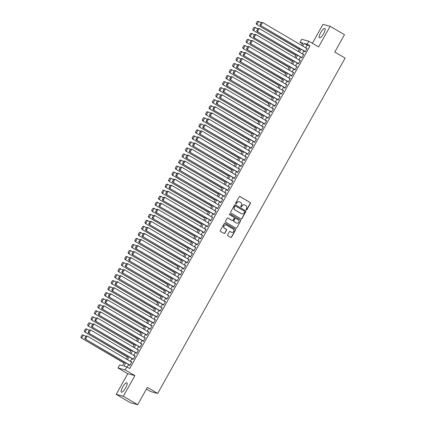 <?xml version="1.0" encoding="UTF-8"?>
<svg xmlns="http://www.w3.org/2000/svg" width="426" height="426" viewBox="0 0 426 426"><rect width="100%" height="100%" fill="white"/><g stroke="black" fill="none" stroke-linecap="round" stroke-linejoin="round"><path stroke-width="0.64" d="M246.265 209.927A0.474 0.458 104.9 0 0 246.888 209.746L250.403 203.458A0.682 0.65 104.9 0 0 250.174 202.531L240.04 196.578A0.682 0.65 104.9 0 0 239.146 196.839L235.631 203.127A0.474 0.458 104.9 0 0 235.903 203.82A0.474 0.458 104.9 0 0 236.419 203.591L236.872 202.776A2.178 2.082 104.9 0 1 239.731 201.94L240.578 202.441A2.178 2.082 104.9 0 1 241.318 205.391L240.866 206.205A0.474 0.458 104.9 0 0 241.137 206.898A0.474 0.458 104.9 0 0 241.654 206.669L242.106 205.854A2.178 2.082 104.9 0 1 244.966 205.018L245.813 205.513A2.178 2.082 104.9 0 1 246.558 208.468L246.1 209.283A0.474 0.458 104.9 0 0 246.265 209.927M246.281 209.938A0.474 0.458 104.9 0 0 246.697 209.693L250.211 203.404A0.682 0.65 104.9 0 0 249.977 202.483L239.843 196.524A0.682 0.65 104.9 0 0 239.785 196.492M235.807 203.782A0.474 0.458 104.9 0 0 236.222 203.537L236.872 202.776M241.041 206.86A0.474 0.458 104.9 0 0 241.462 206.615L242.106 205.854M125.665 387.884A5.405 1.507 -59.6 0 0 126.895 382.82A5.405 1.507 -59.6 0 0 122.645 387.08A5.405 1.507 -59.6 0 0 121.415 392.138A5.405 1.507 -59.6 0 0 125.665 387.884M323.685 33.569A5.405 1.507 -59.6 0 0 324.916 28.505A5.405 1.507 -59.6 0 0 320.666 32.765A5.405 1.507 -59.6 0 0 319.436 37.823A5.405 1.507 -59.6 0 0 323.685 33.569M227.628 234.779A0.682 0.65 104.9 0 0 227.857 235.7L230.7 237.373A0.682 0.65 104.9 0 0 231.595 237.112L235.498 230.125A0.682 0.65 104.9 0 0 235.269 229.199L225.136 223.245A0.682 0.65 104.9 0 0 224.241 223.506L220.338 230.493A0.682 0.65 104.9 0 0 220.567 231.414L224.001 233.432A0.682 0.65 104.9 0 0 224.896 233.171L226.568 230.184A0.682 0.65 104.9 0 0 226.334 229.257L224.635 228.261A1.821 1.741 104.9 0 1 225.988 224.917A1.821 1.741 104.9 0 1 226.403 225.093L233.075 229.012A1.821 1.741 104.9 0 1 231.723 232.356A1.821 1.741 104.9 0 1 231.302 232.181L230.189 231.526A0.682 0.65 104.9 0 0 229.3 231.787L227.628 234.779M137.694 404.7L130.532 402.794L116.197 394.37L123.354 396.276L137.694 404.7L147.38 387.362L157.705 393.427L345.108 58.112L334.783 52.041L344.474 34.703L330.139 26.279L318.595 46.935L308.845 41.205L307.157 44.219L310.027 45.907L129.701 368.559L126.831 366.871L125.148 369.89L117.991 367.984L119.674 364.965L122.576 365.737L124.584 362.148M123.354 396.276L134.898 375.62L125.148 369.89M240.994 218.959A0.682 0.65 104.9 0 0 241.883 218.698L245.791 211.711A0.682 0.65 104.9 0 0 245.557 210.79L235.424 204.837A0.682 0.65 104.9 0 0 234.529 205.098L230.626 212.084A0.682 0.65 104.9 0 0 230.86 213.005L240.994 218.959M240.642 220.918L236.739 227.905A0.682 0.65 104.9 0 1 235.844 228.166L225.716 222.212A0.682 0.65 104.9 0 1 225.482 221.286L227.154 218.298A0.682 0.65 104.9 0 1 228.048 218.037L232.154 220.45A0.682 0.65 104.9 0 0 233.049 220.189L234.156 218.208A0.682 0.65 104.9 0 0 233.927 217.287L229.646 214.768A0.474 0.458 104.9 0 1 230.003 213.895A0.474 0.458 104.9 0 1 230.109 213.943L240.413 219.997A0.682 0.65 104.9 0 1 240.642 220.918L236.739 227.905M330.139 26.279L322.977 24.373L312.402 43.298M304.771 51.434L304.601 51.738L305.085 51.865L307.109 48.244L306.518 48.303M301.4 57.462L301.23 57.766L301.714 57.893L303.738 54.278L303.147 54.331M298.03 63.495L297.859 63.799L298.344 63.927L300.367 60.306L299.776 60.364M294.659 69.529L294.488 69.827L294.973 69.955L296.997 66.339L296.405 66.392M291.288 75.556L291.118 75.86L291.602 75.988L293.626 72.367L293.035 72.425M287.917 81.59L287.747 81.888L288.232 82.021L290.255 78.4L289.664 78.453M284.547 87.618L284.376 87.921L284.861 88.049L286.884 84.433L286.293 84.486M281.176 93.651L281.006 93.949L281.49 94.082L283.514 90.461L282.928 90.52M277.805 99.679L277.635 99.982L278.119 100.11L280.143 96.494L279.557 96.548M274.435 105.712L274.264 106.015L274.749 106.143L276.772 102.522L276.186 102.581M271.064 111.745L270.893 112.043L271.378 112.171L273.401 108.555L272.816 108.609M267.693 117.773L267.523 118.077L268.007 118.204L270.031 114.583L269.445 114.642M264.322 123.806L264.152 124.104L264.637 124.232L266.66 120.617L266.074 120.67M260.952 129.834L260.781 130.138L261.266 130.265L263.289 126.644L262.704 126.703M257.581 135.867L257.41 136.166L257.895 136.299L259.919 132.678L259.333 132.731M254.21 141.895L254.04 142.199L254.524 142.327L256.548 138.711L255.962 138.764M250.839 147.928L250.669 148.232L251.154 148.36L253.177 144.739L252.591 144.797M247.469 153.956L247.298 154.26L247.783 154.388L249.806 150.772L249.221 150.825M244.098 159.99L243.928 160.293L244.412 160.421L246.436 156.8L245.85 156.859M240.727 166.023L240.557 166.321L241.041 166.449L243.065 162.833L242.479 162.886M237.357 172.051L237.191 172.354L237.671 172.482L239.694 168.861L239.108 168.92M233.986 178.084L233.821 178.382L234.3 178.515L236.323 174.894L235.738 174.948M230.615 184.112L230.45 184.415L230.929 184.543L232.953 180.928L232.367 180.981M227.244 190.145L227.079 190.443L227.559 190.576L229.582 186.955L228.996 187.014M223.874 196.173L223.709 196.477L224.188 196.604L226.211 192.989L225.626 193.042M220.503 202.206L220.338 202.51L220.822 202.638L222.841 199.017L222.255 199.075M217.132 208.239L216.967 208.538L217.452 208.665L219.47 205.05L218.884 205.103M213.761 214.267L213.596 214.571L214.081 214.699L216.099 211.078L215.513 211.136M210.391 220.301L210.226 220.599L210.71 220.727L212.728 217.111L212.143 217.164M207.02 226.328L206.855 226.632L207.34 226.76L209.358 223.139L208.772 223.197M203.649 232.362L203.484 232.66L203.969 232.793L205.987 229.172L205.401 229.225M200.284 238.39L200.113 238.693L200.598 238.821L202.622 235.205L202.03 235.258M196.913 244.423L196.743 244.726L197.227 244.854L199.251 241.233L198.66 241.292M193.542 250.451L193.372 250.754L193.857 250.882L195.88 247.266L195.289 247.32M190.172 256.484L190.001 256.787L190.486 256.915L192.509 253.294L191.918 253.353M186.801 262.517L186.631 262.815L187.115 262.943L189.139 259.327L188.548 259.381M183.43 268.545L183.26 268.849L183.744 268.976L185.768 265.355L185.177 265.414M180.06 274.578L179.889 274.877L180.374 275.01L182.397 271.389L181.806 271.442M176.689 280.606L176.518 280.91L177.003 281.038L179.026 277.422L178.441 277.475M173.318 286.639L173.148 286.938L173.632 287.071L175.656 283.45L175.07 283.508M169.947 292.667L169.777 292.971L170.262 293.099L172.285 289.483L171.699 289.536M166.577 298.701L166.406 299.004L166.891 299.132L168.914 295.511L168.329 295.569M163.206 304.734L163.036 305.032L163.52 305.16L165.544 301.544L164.958 301.597M159.835 310.762L159.665 311.065L160.149 311.193L162.173 307.572L161.587 307.631M156.464 316.795L156.294 317.093L156.779 317.221L158.802 313.605L158.216 313.658M153.094 322.823L152.923 323.126L153.408 323.254L155.431 319.633L154.846 319.692M149.723 328.856L149.553 329.154L150.037 329.287L152.061 325.666L151.475 325.72M146.352 334.884L146.182 335.187L146.666 335.315L148.69 331.7L148.104 331.753M142.982 340.917L142.811 341.221L143.296 341.348L145.319 337.727L144.733 337.786M139.611 346.945L139.44 347.249L139.925 347.376L141.949 343.761L141.363 343.814M136.24 352.978L136.07 353.282L136.554 353.41L138.578 349.789L137.992 349.847M132.869 359.012L132.704 359.31L133.184 359.438L135.207 355.822L134.621 355.875M310.027 45.907L307.125 45.135L305.639 47.787M303.892 50.918L302.268 53.814M300.522 56.946L298.898 59.848M297.151 62.979L295.527 65.876M293.78 69.012L292.156 71.909M290.41 75.04L288.785 77.937M287.039 81.073L285.42 83.97M283.668 87.101L282.049 90.003M280.297 93.134L278.679 96.031M276.927 99.162L275.308 102.064M273.556 105.195L271.937 108.092M270.185 111.229L268.566 114.125M266.814 117.256L265.196 120.153M263.444 123.29L261.825 126.187M260.073 129.318L258.454 132.22M256.702 135.351L255.083 138.248M253.332 141.379L251.713 144.281M249.961 147.412L248.342 150.309M246.59 153.44L244.971 156.342M243.219 159.473L241.601 162.37M239.849 165.506L238.23 168.403M236.478 171.534L234.859 174.431M233.107 177.567L231.488 180.464M229.736 183.595L228.118 186.497M226.366 189.629L224.747 192.525M222.995 195.656L221.376 198.559M219.624 201.69L218.005 204.586M216.254 207.723L214.635 210.62M212.883 213.751L211.264 216.648M209.512 219.784L207.893 222.681M206.141 225.812L204.523 228.714M202.776 231.845L201.152 234.742M199.405 237.873L197.781 240.775M196.035 243.906L194.41 246.803M192.664 249.934L191.04 252.836M189.293 255.967L187.669 258.864M185.922 262.001L184.298 264.897M182.552 268.029L180.933 270.925M179.181 274.062L177.562 276.959M175.81 280.09L174.191 282.992M172.439 286.123L170.821 289.02M169.069 292.151L167.45 295.053M165.698 298.184L164.079 301.081M162.327 304.217L160.708 307.114M158.957 310.245L157.338 313.142M155.586 316.278L153.967 319.175M152.215 322.306L150.596 325.208M148.844 328.339L147.226 331.236M145.474 334.367L143.855 337.27M142.103 340.401L140.484 343.297M138.732 346.429L137.113 349.331M135.361 352.462L133.743 355.359M131.991 358.495L130.372 361.392M128.62 364.523L127.193 367.084M129.499 365.039L129.334 365.343L129.813 365.471L131.836 361.85L131.251 361.908M146.416 389.092L150.548 391.521L157.705 393.427M134.898 375.62L127.736 373.714L116.197 394.37M127.736 373.714L117.991 367.984M302.508 43.787L300 42.312L301.683 39.298L308.845 41.205M125.755 362.84L123.929 366.099L126.831 366.871M307.157 44.219L304.255 43.447L302.774 46.099M301.022 49.23L299.403 52.132M297.652 55.263L296.033 58.16M294.281 61.296L292.662 64.193M290.91 67.324L289.291 70.221M287.539 73.357L285.921 76.254M284.169 79.385L282.55 82.287M280.798 85.418L279.179 88.315M277.427 91.446L275.808 94.348M274.056 97.479L272.438 100.376M270.686 103.513L269.067 106.409M267.315 109.541L265.696 112.437M263.944 115.574L262.325 118.471M260.574 121.602L258.955 124.504M257.203 127.635L255.584 130.532M253.832 133.663L252.213 136.565M250.467 139.696L248.843 142.593M247.096 145.724L245.472 148.626M243.725 151.757L242.101 154.654M240.355 157.79L238.73 160.687M236.984 163.818L235.36 166.715M233.613 169.852L231.989 172.748M230.242 175.879L228.624 178.782M226.872 181.913L225.253 184.809M223.501 187.941L221.882 190.843M220.13 193.974L218.511 196.871M216.759 200.007L215.141 202.904M213.389 206.035L211.77 208.932M210.018 212.068L208.399 214.965M206.647 218.096L205.028 220.993M203.277 224.129L201.658 227.026M199.906 230.157L198.287 233.059M196.535 236.19L194.916 239.087M193.164 242.218L191.546 245.12M189.794 248.251L188.175 251.148M186.423 254.285L184.804 257.182M183.052 260.313L181.433 263.209M179.681 266.346L178.063 269.243M176.311 272.374L174.692 275.276M172.94 278.407L171.321 281.304M169.569 284.435L167.95 287.337M166.199 290.468L164.58 293.365M162.828 296.501L161.209 299.398M159.457 302.529L157.838 305.426M156.086 308.562L154.468 311.459M152.716 314.59L151.097 317.487M149.345 320.624L147.726 323.52M145.98 326.651L144.355 329.554M142.609 332.685L140.985 335.582M139.238 338.713L137.614 341.615M135.867 344.746L134.243 347.643M132.497 350.779L130.873 353.676M129.126 356.807L127.502 359.704M301.603 45.412L302.902 43.085L300 42.312M126.336 359.017L127.954 356.12M129.701 352.989L131.325 350.087M133.072 346.956L134.696 344.059M136.442 340.922L138.067 338.026M139.813 334.895L141.437 331.998M143.184 328.861L144.808 325.965M146.555 322.833L148.179 319.931M149.925 316.8L151.544 313.903M153.296 310.772L154.915 307.87M156.667 304.739L158.286 301.842M160.038 298.711L161.656 295.809M163.408 292.678L165.027 289.781M166.779 286.645L168.398 283.748M170.15 280.617L171.769 277.72M173.52 274.584L175.139 271.687M176.891 268.556L178.51 265.654M180.262 262.522L181.881 259.626M183.633 256.495L185.251 253.592M187.003 250.461L188.622 247.565M190.374 244.428L191.993 241.531M193.745 238.4L195.364 235.503M197.116 232.367L198.734 229.47M200.486 226.339L202.105 223.437M203.857 220.306L205.476 217.409M207.228 214.278L208.846 211.376M210.598 208.245L212.217 205.348M213.969 202.217L215.588 199.315M217.34 196.184L218.959 193.287M220.711 190.15L222.329 187.254M224.081 184.123L225.7 181.226M227.452 178.089L229.071 175.192M230.823 172.061L232.442 169.159M234.188 166.028L235.812 163.131M237.559 160L239.183 157.098M240.93 153.967L242.554 151.07M244.3 147.934L245.924 145.037M247.671 141.906L249.295 139.009M251.042 135.873L252.666 132.976M254.413 129.845L256.031 126.943M257.783 123.812L259.402 120.915M261.154 117.784L262.773 114.882M264.525 111.75L266.144 108.854M267.895 105.723L269.514 102.82M271.266 99.689L272.885 96.793M274.637 93.656L276.256 90.759M278.008 87.628L279.626 84.731M281.378 81.595L282.997 78.698M284.749 75.567L286.368 72.665M288.12 69.534L289.739 66.637M291.49 63.506L293.109 60.604M294.861 57.473L296.48 54.576M298.232 51.439L299.851 48.543M307.125 45.135L304.255 43.447M306.624 48.117L307.039 48.362M303.253 54.15L303.669 54.395M299.883 60.178L300.298 60.423M296.512 66.211L296.927 66.456M293.141 72.239L293.557 72.484M289.771 78.272L290.186 78.517M286.4 84.3L286.815 84.55M283.029 90.333L283.444 90.578M279.658 96.361L280.074 96.611M276.288 102.394L276.708 102.639M272.917 108.428L273.338 108.673M269.546 114.456L269.967 114.7M266.175 120.489L266.596 120.734M262.805 126.517L263.225 126.762M259.434 132.55L259.855 132.795M256.063 138.578L256.484 138.828M252.693 144.611L253.113 144.856M249.322 150.644L249.742 150.889M245.951 156.672L246.372 156.917M242.58 162.705L243.001 162.95M239.21 168.733L239.63 168.978M235.839 174.766L236.26 175.011M232.468 180.794L232.889 181.045M229.097 186.828L229.518 187.073M225.727 192.856L226.147 193.106M222.356 198.889L222.777 199.134M218.985 204.922L219.406 205.167M215.62 210.95L216.035 211.195M212.249 216.983L212.665 217.228M208.878 223.011L209.294 223.256M205.508 229.044L205.923 229.289M202.137 235.072L202.552 235.322M198.766 241.105L199.182 241.35M195.396 247.139L195.811 247.384M192.025 253.166L192.44 253.411M188.654 259.2L189.069 259.445M185.283 265.228L185.699 265.473M181.913 271.261L182.328 271.506M178.542 277.289L178.957 277.539M175.171 283.322L175.587 283.567M171.8 289.35L172.221 289.6M168.43 295.383L168.85 295.628M165.059 301.416L165.48 301.661M161.688 307.444L162.109 307.689M158.318 313.477L158.738 313.722M154.947 319.505L155.368 319.75M151.576 325.539L151.997 325.783M148.205 331.566L148.626 331.817M144.835 337.6L145.255 337.845M141.464 343.633L141.885 343.878M138.093 349.661L138.514 349.906M134.722 355.694L135.143 355.939M131.352 361.722L131.772 361.967M244.375 204.789A2.178 2.082 104.9 0 0 241.915 205.801M239.135 201.711A2.178 2.082 104.9 0 0 236.68 202.728M241.052 218.991A0.682 0.65 104.9 0 0 241.691 218.65L245.594 211.663A0.682 0.65 104.9 0 0 245.365 210.737L235.232 204.784A0.682 0.65 104.9 0 0 235.168 204.752M244.636 211.903A0.474 0.458 104.9 0 0 244.476 211.253L235.578 206.03A0.474 0.458 104.9 0 0 234.955 206.211L234.476 207.068A2.178 2.082 104.9 0 0 235.216 210.023L241.297 213.596A2.178 2.082 104.9 0 0 244.157 212.76L244.636 211.903M235.37 205.966A0.474 0.458 104.9 0 0 234.763 206.157L234.955 206.211M241.702 213.777A2.178 2.082 104.9 0 1 241.105 213.543L235.024 209.97A2.178 2.082 104.9 0 1 234.279 207.02L234.763 206.157M235.908 228.198A0.682 0.65 104.9 0 0 236.547 227.851M232.218 220.482A0.682 0.65 104.9 0 1 231.962 220.402L227.851 217.984A0.682 0.65 104.9 0 0 227.793 217.952M230.109 213.943L229.918 213.889A0.474 0.458 104.9 0 0 229.902 213.884L240.413 219.997M236.419 222.958A1.821 1.741 104.9 0 0 238.911 222.047A1.821 1.741 104.9 0 0 238.187 219.789L235.839 218.41A0.682 0.65 104.9 0 0 234.944 218.671L233.837 220.652A0.682 0.65 104.9 0 0 234.071 221.579L236.228 222.905A1.821 1.741 104.9 0 0 236.739 223.102M235.583 218.325A0.682 0.65 104.9 0 0 234.753 218.618L234.944 218.671M236.228 222.905L233.874 221.525A0.682 0.65 104.9 0 1 233.645 220.604L234.753 218.618M240.45 220.865A0.682 0.65 104.9 0 0 240.221 219.944M231.627 232.324A1.821 1.741 104.9 0 1 231.11 232.127L229.997 231.472A0.682 0.65 104.9 0 0 229.939 231.44M225.886 224.896A1.821 1.741 104.9 0 0 224.438 228.208L224.635 228.261M224.065 233.464A0.682 0.65 104.9 0 0 224.704 233.123L226.376 230.131A0.682 0.65 104.9 0 0 226.142 229.209L224.438 228.208M230.764 237.404A0.682 0.65 104.9 0 0 231.403 237.058L235.306 230.072A0.682 0.65 104.9 0 0 235.072 229.151L224.939 223.192A0.682 0.65 104.9 0 0 224.88 223.165M257.341 21.353L256.159 23.462L257.341 21.353L258.678 21.428L260.984 22.786M299.393 49.363L256.511 24.314L299.329 49.48M257.533 21.407L258.678 21.428L256.99 24.442L256.356 23.515M256.159 23.462L256.511 24.314M305.25 51.562L260.377 25.347L305.186 51.679M261.213 22.381L262.549 22.461L260.861 25.475L260.222 24.543L261.404 22.434L260.222 24.543M306.938 48.548L262.549 22.461L261.404 22.434M260.377 25.347L260.03 24.495M253.971 27.381L252.788 29.495L253.971 27.381L255.307 27.461L257.613 28.814M296.022 55.396L253.14 30.347L295.958 55.513M254.162 27.434L255.307 27.461L253.619 30.475L252.985 29.548M252.788 29.495L253.14 30.347M250.6 33.414L249.418 35.523L250.6 33.414L251.936 33.489L254.242 34.847M292.651 61.424L249.769 36.375L292.587 61.541M250.792 33.468L251.936 33.489L250.248 36.508L249.615 35.576M249.418 35.523L249.769 36.375M247.229 39.448L246.047 41.556L247.229 39.448L248.566 39.522L250.871 40.88M289.281 67.457L246.398 42.408L289.217 67.574M247.421 39.496L248.566 39.522L246.878 42.536L246.244 41.61M246.047 41.556L246.398 42.408M243.858 45.476L242.676 47.59L243.858 45.476L245.195 45.55L247.501 46.908M285.91 73.485L243.028 48.442L285.846 73.602M244.05 45.529L245.195 45.55L243.507 48.569L242.873 47.637M242.676 47.59L243.028 48.442M301.88 57.595L257.006 31.375L301.816 57.712M257.842 28.414L259.178 28.489L257.49 31.508L256.851 30.576L258.034 28.467L256.851 30.576M303.568 54.576L259.178 28.489L258.034 28.467M257.006 31.375L256.66 30.523M298.509 63.623L253.635 37.408L298.445 63.74M254.471 34.447L255.808 34.522L254.12 37.536L253.481 36.609L254.663 34.495L253.481 36.609M300.197 60.609L255.808 34.522L254.663 34.495M253.635 37.408L253.289 36.556M295.138 69.656L250.264 43.436L295.074 69.773M251.1 40.475L252.437 40.55L250.749 43.569L250.11 42.637L251.292 40.529L250.11 42.637M296.826 66.637L252.437 40.55L251.292 40.529M250.264 43.436L249.918 42.589M291.767 75.684L246.894 49.469L291.703 75.801M247.73 46.509L249.066 46.583L247.378 49.597L246.739 48.671L247.921 46.556L246.739 48.671M293.455 72.67L249.066 46.583L247.921 46.556M246.894 49.469L246.547 48.617M240.488 51.509L239.305 53.617L240.488 51.509L241.824 51.583L244.13 52.941M282.539 79.518L239.657 54.469L282.475 79.635M240.679 51.557L241.824 51.583L240.142 54.597L239.503 53.671M239.305 53.617L239.657 54.469M288.402 81.717L243.523 55.502L288.333 81.835M244.359 52.536L245.695 52.616L244.007 55.63L243.368 54.698L244.551 52.59L243.368 54.698M290.085 78.704L245.695 52.616L244.551 52.59M243.523 55.502L243.177 54.65M237.117 57.537L235.935 59.651L237.117 57.537L238.453 57.617L240.765 58.969M279.168 85.546L236.286 60.503L279.105 85.663M237.309 57.59L238.453 57.617L236.771 60.63L236.132 59.699M235.935 59.651L236.286 60.503M285.031 87.745L240.152 61.53L284.962 87.862M240.988 58.57L242.325 58.644L240.637 61.658L240.003 60.732L241.18 58.618L240.003 60.732M286.714 84.731L242.325 58.644L241.18 58.618M240.152 61.53L239.806 60.678M233.746 63.57L232.564 65.679L233.746 63.57L235.083 63.644L237.394 65.002M275.798 91.579L232.915 66.531L275.734 91.696M233.938 63.623L235.083 63.644L233.4 66.658L232.761 65.732M232.564 65.679L232.915 66.531M281.661 93.779L236.787 67.564L281.591 93.896M237.617 64.598L238.954 64.677L237.266 67.691L236.632 66.76L237.809 64.651L236.632 66.76M283.343 90.765L238.954 64.677L237.809 64.651M236.787 67.564L236.435 66.712M230.375 69.598L229.193 71.712L230.375 69.598L231.712 69.678L234.023 71.03M272.427 97.613L229.545 72.564L272.363 97.73M230.567 69.651L231.712 69.678L230.029 72.692L229.39 71.76M229.193 71.712L229.545 72.564M278.29 99.812L233.416 73.591L278.221 99.929M234.247 70.631L235.583 70.705L233.895 73.719L233.262 72.793L234.438 70.684L233.262 72.793M279.973 96.793L235.583 70.705L234.438 70.684M233.416 73.591L233.065 72.739M227.005 75.631L225.828 77.74L227.005 75.631L228.341 75.706L230.652 77.063M269.056 103.64L226.174 78.592L268.992 103.758M227.196 75.684L228.341 75.706L226.659 78.725L226.02 77.793M225.828 77.74L226.174 78.592M223.634 81.664L222.457 83.773L223.634 81.664L224.971 81.739L227.282 83.097M265.686 109.674L222.803 84.625L265.622 109.791M223.826 81.712L224.971 81.739L223.288 84.753L222.649 83.826M222.457 83.773L222.803 84.625M220.263 87.692L219.086 89.801L220.263 87.692L221.6 87.767L223.911 89.125M262.315 115.702L219.433 90.653L262.251 115.819M220.455 87.745L221.6 87.767L219.917 90.786L219.278 89.854M219.086 89.801L219.433 90.653M216.893 93.725L215.716 95.834L216.893 93.725L218.229 93.8L220.54 95.158M258.944 121.735L216.062 96.686L258.88 121.852M217.084 93.773L218.229 93.8L216.546 96.814L215.907 95.887M215.716 95.834L216.062 96.686M213.522 99.753L212.345 101.867L213.522 99.753L214.858 99.828L217.169 101.186M255.573 127.763L212.691 102.719L255.509 127.88M213.719 99.806L214.858 99.828L213.176 102.847L212.537 101.915M212.345 101.867L212.691 102.719M210.151 105.786L208.974 107.895L210.151 105.786L211.488 105.861L213.799 107.219M252.208 133.796L209.32 108.747L252.139 133.913M210.348 105.834L211.488 105.861L209.805 108.875L209.166 107.948M208.974 107.895L209.32 108.747M206.78 111.814L205.604 113.928L206.78 111.814L208.117 111.894L210.428 113.247M248.837 139.824L205.95 114.78L248.768 139.941M206.977 111.868L208.117 111.894L206.434 114.908L205.795 113.976M205.604 113.928L205.95 114.78M203.41 117.848L202.233 119.956L203.41 117.848L204.746 117.922L207.057 119.28M245.467 145.857L202.579 120.808L245.397 145.974M203.607 117.901L204.746 117.922L203.064 120.936L202.425 120.01M202.233 119.956L202.579 120.808M200.039 123.875L198.862 125.989L200.039 123.875L201.376 123.955L203.687 125.308M242.096 151.89L199.208 126.841L242.027 152.007M200.236 123.929L201.376 123.955L199.693 126.969L199.054 126.043M198.862 125.989L199.208 126.841M196.668 129.909L195.491 132.017L196.668 129.909L198.005 129.983L200.316 131.341M238.725 157.918L195.838 132.869L238.656 158.035M196.865 129.962L198.005 129.983L196.322 133.003L195.683 132.071M195.491 132.017L195.838 132.869M193.297 135.942L192.121 138.051L193.297 135.942L194.634 136.016L196.945 137.374M235.354 163.951L192.467 138.903L235.285 164.069M193.495 135.99L194.634 136.016L192.951 139.03L192.312 138.104M192.121 138.051L192.467 138.903M189.927 141.97L188.75 144.084L189.927 141.97L191.263 142.044L193.574 143.402M231.984 169.979L189.096 144.936L231.914 170.096M190.124 142.023L191.263 142.044L189.581 145.064L188.942 144.132M188.75 144.084L189.096 144.936M274.919 105.84L230.045 79.625L274.85 105.957M230.876 76.659L232.213 76.739L230.525 79.753L229.891 78.826L231.068 76.712L229.891 78.826M276.602 102.826L232.213 76.739L231.068 76.712M230.045 79.625L229.694 78.773M271.548 111.873L226.675 85.653L271.479 111.99M227.505 82.692L228.842 82.766L227.154 85.786L226.52 84.854L227.697 82.745L226.52 84.854M273.231 108.854L228.842 82.766L227.697 82.745M226.675 85.653L226.323 84.801M268.178 117.901L223.304 91.686L268.108 118.018M224.135 88.725L225.471 88.8L223.783 91.814L223.149 90.887L224.326 88.773L223.149 90.887M269.86 114.887L225.471 88.8L224.326 88.773M223.304 91.686L222.952 90.834M264.807 123.934L219.933 97.719L264.738 124.051M220.764 94.753L222.1 94.828L220.418 97.847L219.779 96.915L220.956 94.806L219.779 96.915M266.49 120.92L222.1 94.828L220.956 94.806M219.933 97.719L219.582 96.867M261.436 129.962L216.562 103.747L261.372 130.079M217.393 100.786L218.73 100.861L217.047 103.875L216.408 102.948L217.585 100.834L216.408 102.948M263.119 126.948L218.73 100.861L217.585 100.834M216.562 103.747L216.211 102.895M258.065 135.995L213.192 109.78L258.002 136.112M214.022 106.814L215.359 106.894L213.676 109.908L213.037 108.976L214.214 106.867L213.037 108.976M259.748 132.981L215.359 106.894L214.214 106.867M213.192 109.78L212.84 108.928M254.695 142.028L209.821 115.808L254.631 142.14M210.652 112.847L211.988 112.922L210.306 115.936L209.667 115.009L210.843 112.901L209.667 115.009M256.377 139.009L211.988 112.922L210.843 112.901M209.821 115.808L209.47 114.956M251.324 148.056L206.45 121.841L251.26 148.173M207.281 118.875L208.618 118.955L206.935 121.969L206.296 121.037L207.473 118.929L206.296 121.037M253.007 145.042L208.618 118.955L207.473 118.929M206.45 121.841L206.104 120.989M247.953 154.09L203.08 127.869L247.889 154.207M203.91 124.909L205.247 124.983L203.564 128.002L202.925 127.07L204.102 124.962L202.925 127.07M249.636 151.07L205.247 124.983L204.102 124.962M203.08 127.869L202.733 127.017M244.583 160.117L199.709 133.902L244.519 160.235M200.54 130.942L201.876 131.016L200.193 134.03L199.554 133.104L200.731 130.99L199.554 133.104M246.265 157.103L201.876 131.016L200.731 130.99M199.709 133.902L199.363 133.05M241.212 166.151L196.338 139.93L241.148 166.268M197.169 136.97L198.505 137.044L196.823 140.063L196.184 139.132L197.36 137.023L196.184 139.132M242.895 163.131L198.505 137.044L197.36 137.023M196.338 139.93L195.992 139.084M237.841 172.179L192.967 145.964L237.777 172.296M193.798 143.003L195.135 143.077L193.452 146.091L192.813 145.165L193.995 143.051L192.813 145.165M239.524 169.165L195.135 143.077L193.995 143.051M192.967 145.964L192.621 145.112M186.556 148.003L185.379 150.112L186.556 148.003L187.898 148.078L190.204 149.435M228.613 176.013L185.725 150.964L228.544 176.13M186.753 148.051L187.898 148.078L186.21 151.092L185.571 150.165M185.379 150.112L185.725 150.964M183.185 154.031L182.008 156.145L183.185 154.031L184.527 154.111L186.833 155.463M225.242 182.04L182.355 156.997L225.173 182.158M183.382 154.084L184.527 154.111L182.839 157.125L182.2 156.193M182.008 156.145L182.355 156.997M179.82 160.064L178.638 162.173L179.82 160.064L181.156 160.139L183.462 161.497M221.871 188.074L178.984 163.025L221.808 188.191M180.012 160.117L181.156 160.139L179.468 163.153L178.829 162.226M178.638 162.173L178.984 163.025M176.449 166.092L175.267 168.206L176.449 166.092L177.786 166.172L180.091 167.525M218.501 194.107L175.613 169.058L218.437 194.224M176.641 166.145L177.786 166.172L176.098 169.186L175.459 168.254M175.267 168.206L175.613 169.058M234.47 178.212L189.597 151.997L234.406 178.329M190.427 149.031L191.764 149.111L190.081 152.125L189.442 151.193L190.624 149.084L189.442 151.193M236.158 175.198L191.764 149.111L190.624 149.084M189.597 151.997L189.25 151.145M231.1 184.24L186.226 158.025L231.036 184.357M187.057 155.064L188.393 155.139L186.71 158.153L186.071 157.226L187.254 155.112L186.071 157.226M232.788 181.226L188.393 155.139L187.254 155.112M186.226 158.025L185.88 157.173M227.729 190.273L182.855 164.058L227.665 190.39M183.686 161.092L185.022 161.172L183.34 164.186L182.701 163.254L183.883 161.145L182.701 163.254M229.417 187.259L185.022 161.172L183.883 161.145M182.855 164.058L182.509 163.206M224.358 196.306L179.484 170.086L224.294 196.423M180.315 167.125L181.652 167.2L179.969 170.214L179.33 169.287L180.512 167.178L179.33 169.287M226.046 193.287L181.652 167.2L180.512 167.178M179.484 170.086L179.138 169.234M173.078 172.125L171.896 174.234L173.078 172.125L174.415 172.2L176.721 173.558M215.13 200.135L172.242 175.086L215.066 200.252M173.27 172.179L174.415 172.2L172.727 175.219L172.088 174.287M171.896 174.234L172.242 175.086M220.987 202.334L176.114 176.119L220.924 202.451M176.944 173.153L178.281 173.233L176.598 176.247L175.959 175.32L177.141 173.206L175.959 175.32M222.676 199.32L178.281 173.233L177.141 173.206M176.114 176.119L175.768 175.267M169.708 178.159L168.526 180.267L169.708 178.159L171.044 178.233L173.35 179.591M211.759 206.168L168.872 181.119L211.695 206.285M169.899 178.206L171.044 178.233L169.356 181.247L168.717 180.32M168.526 180.267L168.872 181.119M217.617 208.367L172.743 182.147L217.553 208.484M173.574 179.186L174.91 179.261L173.228 182.28L172.589 181.348L173.771 179.239L172.589 181.348M219.305 205.348L174.91 179.261L173.771 179.239M172.743 182.147L172.397 181.295M166.337 184.186L165.155 186.295L166.337 184.186L167.674 184.261L169.979 185.619M208.389 212.196L165.501 187.147L208.325 212.313M166.529 184.24L167.674 184.261L165.986 187.28L165.347 186.348M165.155 186.295L165.501 187.147M214.246 214.395L169.372 188.18L214.182 214.512M170.203 185.219L171.54 185.294L169.857 188.308L169.218 187.381L170.4 185.267L169.218 187.381M215.934 211.381L171.54 185.294L170.4 185.267M169.372 188.18L169.026 187.328M162.966 190.22L161.784 192.328L162.966 190.22L164.303 190.294L166.609 191.652M205.018 218.229L162.13 193.18L204.954 218.346M163.158 190.268L164.303 190.294L162.615 193.308L161.976 192.382M161.784 192.328L162.13 193.18M210.875 220.428L166.002 194.213L210.811 220.546M166.832 191.247L168.174 191.322L166.486 194.341L165.847 193.409L167.029 191.301L165.847 193.409M212.563 217.414L168.174 191.322L167.029 191.301M166.002 194.213L165.655 193.361M159.596 196.248L158.413 198.362L159.596 196.248L160.932 196.322L163.238 197.68M201.647 224.257L158.76 199.214L201.583 224.374M159.787 196.301L160.932 196.322L159.244 199.341L158.61 198.41M158.413 198.362L158.76 199.214M207.505 226.456L162.631 200.241L207.441 226.573M163.462 197.281L164.803 197.355L163.115 200.369L162.476 199.443L163.659 197.329L162.476 199.443M209.193 223.442L164.803 197.355L163.659 197.329M162.631 200.241L162.285 199.389M156.225 202.281L155.043 204.389L156.225 202.281L157.561 202.355L159.867 203.713M198.276 230.29L155.389 205.241L198.212 230.407M156.417 202.329L157.561 202.355L155.873 205.369L155.24 204.443M155.043 204.389L155.389 205.241M204.134 232.489L159.26 206.275L204.07 232.607M160.096 203.309L161.433 203.388L159.745 206.402L159.106 205.47L160.288 203.362L159.106 205.47M205.822 229.476L161.433 203.388L160.288 203.362M159.26 206.275L158.914 205.423M152.854 208.309L151.672 210.423L152.854 208.309L154.191 208.389L156.496 209.741M194.906 236.318L152.023 211.275L194.842 236.435M153.046 208.362L154.191 208.389L152.503 211.403L151.869 210.471M151.672 210.423L152.023 211.275M200.763 238.523L155.889 212.302L200.699 238.635M156.725 209.342L158.062 209.416L156.374 212.43L155.735 211.504L156.917 209.395L155.735 211.504M202.451 235.503L158.062 209.416L156.917 209.395M155.889 212.302L155.543 211.45M149.483 214.342L148.301 216.451L149.483 214.342L150.82 214.416L153.126 215.774M191.535 242.351L148.653 217.303L191.471 242.469M149.675 214.395L150.82 214.416L149.132 217.43L148.498 216.504M148.301 216.451L148.653 217.303M197.392 244.551L152.519 218.336L197.329 244.668M153.355 215.37L154.691 215.45L153.003 218.463L152.364 217.532L153.546 215.423L152.364 217.532M199.08 241.537L154.691 215.45L153.546 215.423M152.519 218.336L152.173 217.484M146.113 220.37L144.931 222.484L146.113 220.37L147.449 220.45L149.755 221.802M188.164 248.385L145.282 223.336L188.1 248.502M146.304 220.423L147.449 220.45L145.761 223.464L145.128 222.537M144.931 222.484L145.282 223.336M194.022 250.584L149.148 224.364L193.958 250.701M149.984 221.403L151.321 221.477L149.632 224.497L148.994 223.565L150.176 221.456L148.994 223.565M195.71 247.565L151.321 221.477L150.176 221.456M149.148 224.364L148.802 223.512M142.742 226.403L141.56 228.512L142.742 226.403L144.079 226.478L146.384 227.835M184.793 254.413L141.911 229.364L184.73 254.53M142.934 226.456L144.079 226.478L142.39 229.497L141.757 228.565M141.56 228.512L141.911 229.364M190.651 256.612L145.777 230.397L190.587 256.729M146.613 227.436L147.95 227.511L146.262 230.525L145.623 229.598L146.805 227.484L145.623 229.598M192.339 253.598L147.95 227.511L146.805 227.484M145.777 230.397L145.431 229.545M139.371 232.436L138.189 234.545L139.371 232.436L140.708 232.511L143.014 233.869M181.423 260.446L138.541 235.397L181.359 260.563M139.563 232.484L140.708 232.511L139.02 235.525L138.386 234.598M138.189 234.545L138.541 235.397M187.28 262.645L142.406 236.425L187.216 262.762M143.243 233.464L144.579 233.539L142.891 236.558L142.252 235.626L143.434 233.517L142.252 235.626M188.968 259.626L144.579 233.539L143.434 233.517M142.406 236.425L142.06 235.573M136 238.464L134.818 240.578L136 238.464L137.337 238.539L139.643 239.897M178.052 266.474L135.17 241.43L177.988 266.591M136.192 238.517L137.337 238.539L135.654 241.558L135.015 240.626M134.818 240.578L135.17 241.43M183.915 268.673L139.036 242.458L183.846 268.79M139.872 239.497L141.208 239.572L139.52 242.586L138.881 241.659L140.063 239.545L138.881 241.659M185.598 265.659L141.208 239.572L140.063 239.545M139.036 242.458L138.69 241.606M132.63 244.497L131.448 246.606L132.63 244.497L133.966 244.572L136.277 245.93M174.681 272.507L131.799 247.458L174.617 272.624M132.821 244.545L133.966 244.572L132.284 247.586L131.645 246.659M131.448 246.606L131.799 247.458M180.544 274.706L135.665 248.491L180.475 274.823M136.501 245.525L137.838 245.605L136.15 248.619L135.516 247.687L136.693 245.578L135.516 247.687M182.227 271.692L137.838 245.605L136.693 245.578M135.665 248.491L135.319 247.639M129.259 250.525L128.077 252.639L129.259 250.525L130.596 250.605L132.907 251.958M171.311 278.535L128.428 253.491L171.247 278.652M129.451 250.579L130.596 250.605L128.913 253.619L128.274 252.687M128.077 252.639L128.428 253.491M177.173 280.734L132.3 254.519L177.104 280.851M133.13 251.558L134.467 251.633L132.779 254.647L132.145 253.72L133.322 251.606L132.145 253.72M178.856 277.72L134.467 251.633L133.322 251.606M132.3 254.519L131.948 253.667M125.888 256.558L124.706 258.667L125.888 256.558L127.225 256.633L129.536 257.991M167.94 284.568L125.058 259.519L167.876 284.685M126.08 256.612L127.225 256.633L125.542 259.647L124.903 258.72M124.706 258.667L125.058 259.519M173.803 286.767L128.929 260.552L173.733 286.884M129.76 257.586L131.096 257.666L129.408 260.68L128.774 259.748L129.951 257.639L128.774 259.748M175.485 283.753L131.096 257.666L129.951 257.639M128.929 260.552L128.577 259.7M122.518 262.586L121.341 264.7L122.518 262.586L123.854 262.666L126.165 264.019M164.569 290.601L121.687 265.552L164.505 290.718M122.709 262.64L123.854 262.666L122.171 265.68L121.532 264.748M121.341 264.7L121.687 265.552M170.432 292.8L125.558 266.58L170.363 292.918M126.389 263.619L127.725 263.694L126.037 266.708L125.404 265.781L126.581 263.673L125.404 265.781M172.115 289.781L127.725 263.694L126.581 263.673M125.558 266.58L125.207 265.728M119.147 268.62L117.97 270.728L119.147 268.62L120.483 268.694L122.794 270.052M161.198 296.629L118.316 271.58L161.135 296.746M119.339 268.673L120.483 268.694L118.801 271.713L118.162 270.782M117.97 270.728L118.316 271.58M167.061 298.828L122.187 272.613L166.992 298.945M123.018 269.647L124.355 269.727L122.667 272.741L122.033 271.815L123.21 269.701L122.033 271.815M168.744 295.814L124.355 269.727L123.21 269.701M122.187 272.613L121.836 271.761M115.776 274.653L114.599 276.762L115.776 274.653L117.113 274.727L119.424 276.085M157.828 302.662L114.945 277.614L157.764 302.779M115.968 274.701L117.113 274.727L115.43 277.741L114.791 276.815M114.599 276.762L114.945 277.614M163.69 304.862L118.817 278.641L163.621 304.979M119.647 275.681L120.984 275.755L119.296 278.774L118.662 277.843L119.839 275.734L118.662 277.843M165.373 301.842L120.984 275.755L119.839 275.734M118.817 278.641L118.465 277.789M112.405 280.681L111.229 282.789L112.405 280.681L113.742 280.755L116.053 282.113M154.457 308.69L111.575 283.641L154.393 308.807M112.597 280.734L113.742 280.755L112.059 283.775L111.42 282.843M111.229 282.789L111.575 283.641M160.32 310.889L115.446 284.675L160.251 311.007M116.277 281.714L117.613 281.788L115.931 284.802L115.292 283.876L116.468 281.762L115.292 283.876M162.002 307.876L117.613 281.788L116.468 281.762M115.446 284.675L115.095 283.822M109.035 286.714L107.858 288.823L109.035 286.714L110.371 286.789L112.682 288.146M151.086 314.723L108.204 289.675L151.022 314.841M109.232 286.762L110.371 286.789L108.689 289.802L108.05 288.876M107.858 288.823L108.204 289.675M156.949 316.923L112.075 290.708L156.885 317.04M112.906 287.742L114.243 287.816L112.56 290.836L111.921 289.904L113.098 287.795L111.921 289.904M158.632 313.909L114.243 287.816L113.098 287.795M112.075 290.708L111.724 289.856M105.664 292.742L104.487 294.856L105.664 292.742L107.001 292.816L109.312 294.174M147.721 320.751L104.833 295.708L147.652 320.869M105.861 292.795L107.001 292.816L105.318 295.836L104.679 294.904M104.487 294.856L104.833 295.708M153.578 322.951L108.705 296.736L153.514 323.068M109.535 293.775L110.872 293.849L109.189 296.863L108.55 295.937L109.727 293.823L108.55 295.937M155.261 319.937L110.872 293.849L109.727 293.823M108.705 296.736L108.353 295.884M102.293 298.775L101.116 300.884L102.293 298.775L103.63 298.85L105.941 300.208M144.35 326.785L101.463 301.736L144.281 326.902M102.49 298.823L103.63 298.85L101.947 301.864L101.308 300.937M101.116 300.884L101.463 301.736M150.208 328.984L105.334 302.769L150.144 329.101M106.165 299.803L107.501 299.883L105.818 302.897L105.179 301.965L106.356 299.856L105.179 301.965M151.89 325.97L107.501 299.883L106.356 299.856M105.334 302.769L104.982 301.917M98.923 304.803L97.746 306.917L98.923 304.803L100.259 304.883L102.57 306.235M140.979 332.812L98.092 307.769L140.91 332.93M99.12 304.856L100.259 304.883L98.576 307.897L97.937 306.965M97.746 306.917L98.092 307.769M146.837 335.017L101.963 308.797L146.773 335.129M102.794 305.836L104.13 305.911L102.448 308.925L101.809 307.998L102.986 305.889L101.809 307.998M148.52 331.998L104.13 305.911L102.986 305.889M101.963 308.797L101.617 307.945M95.552 310.836L94.375 312.945L95.552 310.836L96.888 310.911L99.199 312.269M137.609 338.846L94.721 313.797L137.539 338.963M95.749 310.889L96.888 310.911L95.206 313.925L94.567 312.998M94.375 312.945L94.721 313.797M143.466 341.045L98.592 314.83L143.402 341.162M99.423 311.864L100.76 311.944L99.077 314.958L98.438 314.026L99.615 311.917L98.438 314.026M145.149 338.031L100.76 311.944L99.615 311.917M98.592 314.83L98.246 313.978M92.181 316.864L91.004 318.978L92.181 316.864L93.518 316.944L95.829 318.297M134.238 344.879L91.35 319.83L134.169 344.996M92.378 316.917L93.518 316.944L91.835 319.958L91.196 319.031M91.004 318.978L91.35 319.83M140.095 347.078L95.222 320.858L140.032 347.195M96.052 317.897L97.389 317.972L95.706 320.991L95.067 320.059L96.244 317.95L95.067 320.059M141.778 344.059L97.389 317.972L96.244 317.95M95.222 320.858L94.876 320.006M88.81 322.897L87.634 325.006L88.81 322.897L90.147 322.972L92.458 324.33M130.867 350.907L87.98 325.858L130.798 351.024M89.007 322.951L90.147 322.972L88.464 325.991L87.825 325.059M87.634 325.006L87.98 325.858M136.725 353.106L91.851 326.891L136.661 353.223M92.682 323.93L94.018 324.005L92.335 327.019L91.696 326.092L92.873 323.978L91.696 326.092M138.407 350.092L94.018 324.005L92.873 323.978M91.851 326.891L91.505 326.039M85.44 328.931L84.263 331.039L85.44 328.931L86.776 329.005L89.087 330.363M127.496 356.94L84.609 331.891L127.427 357.057M85.637 328.978L86.776 329.005L85.094 332.019L84.454 331.093M84.263 331.039L84.609 331.891M133.354 359.139L88.48 332.919L133.29 359.256M89.311 329.958L90.647 330.033L88.965 333.052L88.326 332.12L89.508 330.012L88.326 332.12M135.037 356.12L90.647 330.033L89.508 330.012M88.48 332.919L88.134 332.067M82.069 334.958L80.892 337.072L82.069 334.958L83.411 335.033L85.717 336.391M124.126 362.968L81.238 337.925L124.057 363.085M82.266 335.012L83.411 335.033L81.723 338.052L81.084 337.12M80.892 337.072L81.238 337.925M129.983 365.167L85.109 338.952L129.919 365.284M85.94 335.992L87.277 336.066L85.594 339.08L84.955 338.153L86.137 336.039L84.955 338.153M131.671 362.153L87.277 336.066L86.137 336.039M85.109 338.952L84.763 338.1"/></g></svg>
